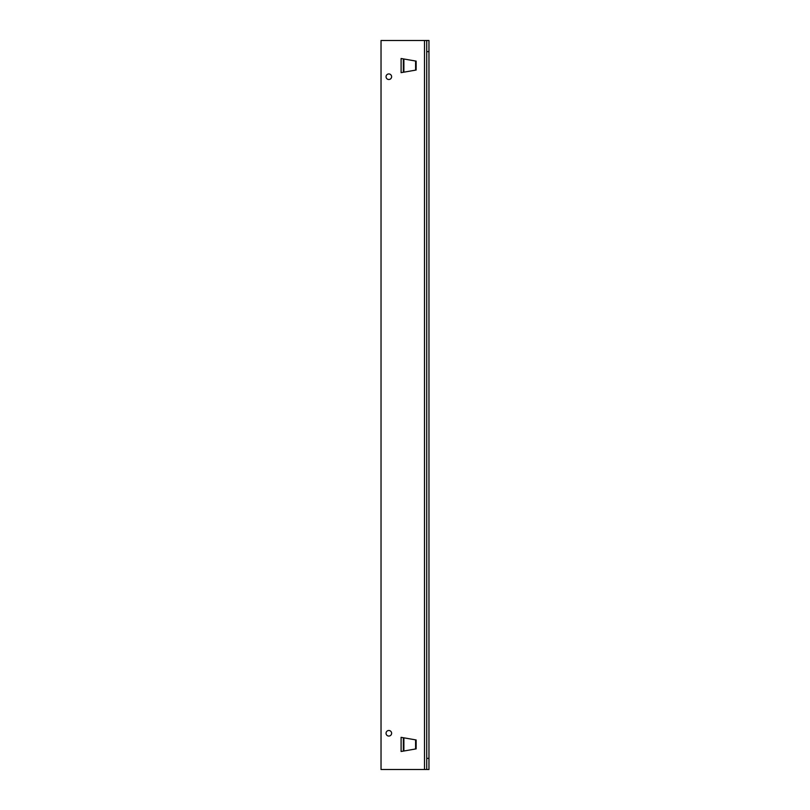 <?xml version="1.0" encoding="UTF-8"?>
<svg xmlns="http://www.w3.org/2000/svg" width="810" height="810" viewBox="0 0 810 810"><rect width="100%" height="100%" fill="white"/><g stroke="black" fill="none" stroke-linecap="round" stroke-linejoin="round"><path stroke-width="1.21" d="M403.329 72.272L403.329 58.897M415.591 748.977L415.591 739.864M403.329 751.103L403.329 737.728M415.591 61.023L415.591 70.136M416.148 70.035L401.102 72.657L401.102 58.502L416.148 61.125L416.148 70.035M386.046 76.727A2.784 2.784 0 0 1 390.228 74.317A2.784 2.784 0 0 1 390.228 79.137A2.784 2.784 0 0 1 386.046 76.727M386.046 733.273A2.784 2.784 0 0 1 390.228 730.863A2.784 2.784 0 0 1 390.228 735.683A2.784 2.784 0 0 1 386.046 733.273M401.102 737.343L416.148 739.965L416.148 748.875L401.102 751.498L401.102 737.343M428.966 769.5L428.966 758.352L426.738 758.352L426.738 769.5L428.966 769.5M426.738 769.5L381.034 769.5L381.034 40.5L424.511 40.5L424.511 769.5M426.738 758.352L426.738 51.648L428.966 51.648L428.966 40.5L426.738 40.5L426.738 51.648M426.738 40.5L424.511 40.5M428.966 758.352L428.966 51.648M403.886 72.171L403.886 58.988M403.886 751.012L403.886 737.829"/></g></svg>
